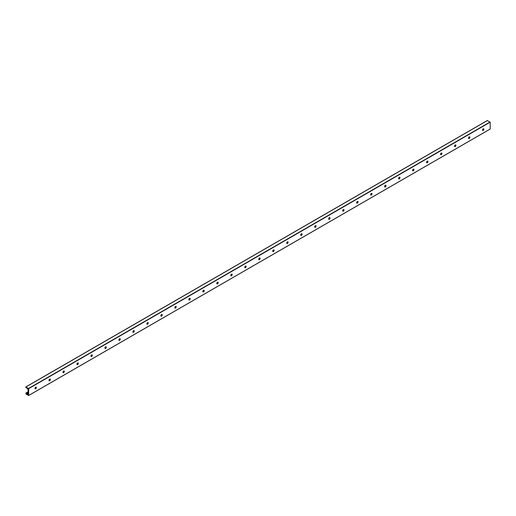 <?xml version="1.0" encoding="UTF-8"?>
<svg xmlns="http://www.w3.org/2000/svg" width="516" height="516" viewBox="0 0 516 516"><rect width="100%" height="100%" fill="white"/><g stroke="black" fill="none" stroke-linecap="round" stroke-linejoin="round"><path stroke-width="0.77" d="M35.688 388.632A1.851 1.071 120 0 0 36.223 387.703M36.094 387.116A0.987 0.574 -60 0 1 36.236 387.522A0.987 0.574 -60 0 1 35.849 388.471A0.987 0.574 -60 0 1 35.12 388.812M34.978 388.413A0.987 0.574 -60 0 1 35.41 387.413A0.987 0.574 -60 0 1 36.172 387.148A0.987 0.574 -60 0 1 36.172 388.29A0.987 0.574 -60 0 1 35.185 388.864A0.987 0.574 -60 0 1 34.978 388.413M49.671 380.556A1.851 1.071 120 0 0 50.207 379.628M50.084 379.047A0.987 0.574 -60 0 1 50.22 379.447A0.987 0.574 -60 0 1 49.833 380.395A0.987 0.574 -60 0 1 49.104 380.737M48.962 380.337A0.987 0.574 -60 0 1 49.394 379.344A0.987 0.574 -60 0 1 50.155 379.073A0.987 0.574 -60 0 1 50.155 380.221A0.987 0.574 -60 0 1 49.168 380.789A0.987 0.574 -60 0 1 48.962 380.337M63.655 372.481A1.851 1.071 120 0 0 64.19 371.552M64.068 370.972A0.987 0.574 -60 0 1 64.21 371.372A0.987 0.574 -60 0 1 63.823 372.32A0.987 0.574 -60 0 1 63.087 372.668M62.946 372.262A0.987 0.574 -60 0 1 63.378 371.268A0.987 0.574 -60 0 1 64.145 371.004A0.987 0.574 -60 0 1 64.145 372.146A0.987 0.574 -60 0 1 63.152 372.713A0.987 0.574 -60 0 1 62.946 372.262M77.639 364.406A1.851 1.071 120 0 0 78.174 363.477M78.051 362.896A0.987 0.574 -60 0 1 78.193 363.296A0.987 0.574 -60 0 1 77.806 364.244A0.987 0.574 -60 0 1 77.071 364.593M76.936 364.186A0.987 0.574 -60 0 1 77.368 363.193A0.987 0.574 -60 0 1 78.129 362.929A0.987 0.574 -60 0 1 78.129 364.07A0.987 0.574 -60 0 1 77.136 364.638A0.987 0.574 -60 0 1 76.936 364.186M91.629 356.33A1.851 1.071 120 0 0 92.164 355.401M92.035 354.821A0.987 0.574 -60 0 1 92.177 355.227A0.987 0.574 -60 0 1 91.79 356.169A0.987 0.574 -60 0 1 91.061 356.517M90.919 356.111A0.987 0.574 -60 0 1 91.351 355.118A0.987 0.574 -60 0 1 92.112 354.853A0.987 0.574 -60 0 1 92.112 355.995A0.987 0.574 -60 0 1 91.126 356.569A0.987 0.574 -60 0 1 90.919 356.111M105.612 348.261A1.851 1.071 120 0 0 106.148 347.332M106.025 346.746A0.987 0.574 -60 0 1 106.161 347.152A0.987 0.574 -60 0 1 105.774 348.094A0.987 0.574 -60 0 1 105.045 348.442M104.903 348.036A0.987 0.574 -60 0 1 105.335 347.042A0.987 0.574 -60 0 1 106.096 346.778A0.987 0.574 -60 0 1 106.096 347.919A0.987 0.574 -60 0 1 105.109 348.493A0.987 0.574 -60 0 1 104.903 348.036M119.596 340.186A1.851 1.071 120 0 0 120.131 339.257M120.009 338.67A0.987 0.574 -60 0 1 120.151 339.077A0.987 0.574 -60 0 1 119.764 340.025A0.987 0.574 -60 0 1 119.028 340.367M118.893 339.967A0.987 0.574 -60 0 1 119.319 338.967A0.987 0.574 -60 0 1 120.086 338.702A0.987 0.574 -60 0 1 120.086 339.844A0.987 0.574 -60 0 1 119.093 340.418A0.987 0.574 -60 0 1 118.893 339.967M133.579 332.111A1.851 1.071 120 0 0 134.115 331.182M133.992 330.601A0.987 0.574 -60 0 1 134.134 331.001A0.987 0.574 -60 0 1 133.747 331.949A0.987 0.574 -60 0 1 133.012 332.291M132.876 331.891A0.987 0.574 -60 0 1 133.309 330.898A0.987 0.574 -60 0 1 134.07 330.627A0.987 0.574 -60 0 1 134.07 331.769A0.987 0.574 -60 0 1 133.083 332.343A0.987 0.574 -60 0 1 132.876 331.891M147.57 324.035A1.851 1.071 120 0 0 148.105 323.106M147.982 322.526A0.987 0.574 -60 0 1 148.118 322.926A0.987 0.574 -60 0 1 147.731 323.874A0.987 0.574 -60 0 1 147.002 324.222M146.86 323.816A0.987 0.574 -60 0 1 147.292 322.822A0.987 0.574 -60 0 1 148.053 322.558A0.987 0.574 -60 0 1 148.053 323.7A0.987 0.574 -60 0 1 147.066 324.267A0.987 0.574 -60 0 1 146.86 323.816M161.553 315.96A1.851 1.071 120 0 0 162.089 315.031M161.966 314.45A0.987 0.574 -60 0 1 162.101 314.85A0.987 0.574 -60 0 1 161.721 315.798A0.987 0.574 -60 0 1 160.986 316.147M160.844 315.74A0.987 0.574 -60 0 1 161.276 314.747A0.987 0.574 -60 0 1 162.037 314.483A0.987 0.574 -60 0 1 162.037 315.624A0.987 0.574 -60 0 1 161.05 316.192A0.987 0.574 -60 0 1 160.844 315.74M175.537 307.884A1.851 1.071 120 0 0 176.072 306.955M175.95 306.375A0.987 0.574 -60 0 1 176.091 306.781A0.987 0.574 -60 0 1 175.704 307.723A0.987 0.574 -60 0 1 174.969 308.071M174.834 307.665A0.987 0.574 -60 0 1 175.266 306.672A0.987 0.574 -60 0 1 176.027 306.407A0.987 0.574 -60 0 1 176.027 307.549A0.987 0.574 -60 0 1 175.034 308.116A0.987 0.574 -60 0 1 174.834 307.665M189.52 299.815A1.851 1.071 120 0 0 190.062 298.887M189.933 298.3A0.987 0.574 -60 0 1 190.075 298.706A0.987 0.574 -60 0 1 189.688 299.648A0.987 0.574 -60 0 1 188.959 299.996M188.817 299.59A0.987 0.574 -60 0 1 189.249 298.596A0.987 0.574 -60 0 1 190.011 298.332A0.987 0.574 -60 0 1 190.011 299.474A0.987 0.574 -60 0 1 189.024 300.048A0.987 0.574 -60 0 1 188.817 299.59M203.51 291.74A1.851 1.071 120 0 0 204.046 290.811M203.923 290.224A0.987 0.574 -60 0 1 204.059 290.631A0.987 0.574 -60 0 1 203.672 291.572A0.987 0.574 -60 0 1 202.943 291.921M202.801 291.521A0.987 0.574 -60 0 1 203.233 290.521A0.987 0.574 -60 0 1 203.994 290.256A0.987 0.574 -60 0 1 203.994 291.398A0.987 0.574 -60 0 1 203.007 291.972A0.987 0.574 -60 0 1 202.801 291.521M217.494 283.665A1.851 1.071 120 0 0 218.029 282.736M217.907 282.149A0.987 0.574 -60 0 1 218.049 282.555A0.987 0.574 -60 0 1 217.662 283.503A0.987 0.574 -60 0 1 216.926 283.845M216.785 283.445A0.987 0.574 -60 0 1 217.217 282.445A0.987 0.574 -60 0 1 217.978 282.181A0.987 0.574 -60 0 1 217.978 283.323A0.987 0.574 -60 0 1 216.991 283.897A0.987 0.574 -60 0 1 216.785 283.445M231.478 275.589A1.851 1.071 120 0 0 232.013 274.66M231.89 274.08A0.987 0.574 -60 0 1 232.032 274.48A0.987 0.574 -60 0 1 231.645 275.428A0.987 0.574 -60 0 1 230.91 275.776M230.775 275.37A0.987 0.574 -60 0 1 231.207 274.377A0.987 0.574 -60 0 1 231.968 274.112A0.987 0.574 -60 0 1 231.968 275.254A0.987 0.574 -60 0 1 230.975 275.821A0.987 0.574 -60 0 1 230.775 275.37M245.468 267.514A1.851 1.071 120 0 0 246.003 266.585M245.874 266.004A0.987 0.574 -60 0 1 246.016 266.404A0.987 0.574 -60 0 1 245.629 267.353A0.987 0.574 -60 0 1 244.9 267.701M244.758 267.294A0.987 0.574 -60 0 1 245.19 266.301A0.987 0.574 -60 0 1 245.951 266.037A0.987 0.574 -60 0 1 245.951 267.178A0.987 0.574 -60 0 1 244.965 267.746A0.987 0.574 -60 0 1 244.758 267.294M259.451 259.438A1.851 1.071 120 0 0 259.987 258.51M259.864 257.929A0.987 0.574 -60 0 1 260 258.335A0.987 0.574 -60 0 1 259.613 259.277A0.987 0.574 -60 0 1 258.884 259.625M258.742 259.219A0.987 0.574 -60 0 1 259.174 258.226A0.987 0.574 -60 0 1 259.935 257.961A0.987 0.574 -60 0 1 259.935 259.103A0.987 0.574 -60 0 1 258.948 259.671A0.987 0.574 -60 0 1 258.742 259.219M273.435 251.363A1.851 1.071 120 0 0 273.97 250.441M273.848 249.854A0.987 0.574 -60 0 1 273.99 250.26A0.987 0.574 -60 0 1 273.603 251.202A0.987 0.574 -60 0 1 272.867 251.55M272.725 251.144A0.987 0.574 -60 0 1 273.158 250.15A0.987 0.574 -60 0 1 273.925 249.886A0.987 0.574 -60 0 1 273.925 251.028A0.987 0.574 -60 0 1 272.932 251.602A0.987 0.574 -60 0 1 272.725 251.144M287.418 243.294A1.851 1.071 120 0 0 287.954 242.365M287.831 241.778A0.987 0.574 -60 0 1 287.973 242.185A0.987 0.574 -60 0 1 287.586 243.126A0.987 0.574 -60 0 1 286.851 243.475M286.715 243.075A0.987 0.574 -60 0 1 287.148 242.075A0.987 0.574 -60 0 1 287.909 241.81A0.987 0.574 -60 0 1 287.909 242.952A0.987 0.574 -60 0 1 286.915 243.526A0.987 0.574 -60 0 1 286.715 243.075M301.409 235.219A1.851 1.071 120 0 0 301.944 234.29M301.815 233.703A0.987 0.574 -60 0 1 301.957 234.109A0.987 0.574 -60 0 1 301.57 235.057A0.987 0.574 -60 0 1 300.841 235.399M300.699 234.999A0.987 0.574 -60 0 1 301.131 234A0.987 0.574 -60 0 1 301.892 233.735A0.987 0.574 -60 0 1 301.892 234.877A0.987 0.574 -60 0 1 300.905 235.451A0.987 0.574 -60 0 1 300.699 234.999M315.392 227.143A1.851 1.071 120 0 0 315.927 226.214M315.805 225.634A0.987 0.574 -60 0 1 315.94 226.034A0.987 0.574 -60 0 1 315.553 226.982A0.987 0.574 -60 0 1 314.825 227.33M314.683 226.924A0.987 0.574 -60 0 1 315.115 225.931A0.987 0.574 -60 0 1 315.876 225.666A0.987 0.574 -60 0 1 315.876 226.808A0.987 0.574 -60 0 1 314.889 227.375A0.987 0.574 -60 0 1 314.683 226.924M329.376 219.068A1.851 1.071 120 0 0 329.911 218.139M329.788 217.559A0.987 0.574 -60 0 1 329.93 217.958A0.987 0.574 -60 0 1 329.543 218.907A0.987 0.574 -60 0 1 328.808 219.255M328.673 218.849A0.987 0.574 -60 0 1 329.098 217.855A0.987 0.574 -60 0 1 329.866 217.591A0.987 0.574 -60 0 1 329.866 218.732A0.987 0.574 -60 0 1 328.873 219.3A0.987 0.574 -60 0 1 328.673 218.849M343.359 210.992A1.851 1.071 120 0 0 343.895 210.064M343.772 209.483A0.987 0.574 -60 0 1 343.914 209.889A0.987 0.574 -60 0 1 343.527 210.831A0.987 0.574 -60 0 1 342.792 211.179M342.656 210.773A0.987 0.574 -60 0 1 343.088 209.78A0.987 0.574 -60 0 1 343.85 209.515A0.987 0.574 -60 0 1 343.85 210.657A0.987 0.574 -60 0 1 342.863 211.225A0.987 0.574 -60 0 1 342.656 210.773M357.349 202.917A1.851 1.071 120 0 0 357.885 201.995M357.762 201.408A0.987 0.574 -60 0 1 357.898 201.814A0.987 0.574 -60 0 1 357.511 202.756A0.987 0.574 -60 0 1 356.782 203.104M356.64 202.698A0.987 0.574 -60 0 1 357.072 201.704A0.987 0.574 -60 0 1 357.833 201.44A0.987 0.574 -60 0 1 357.833 202.582A0.987 0.574 -60 0 1 356.846 203.156A0.987 0.574 -60 0 1 356.64 202.698M371.333 194.848A1.851 1.071 120 0 0 371.868 193.919M371.746 193.332A0.987 0.574 -60 0 1 371.881 193.739A0.987 0.574 -60 0 1 371.501 194.68A0.987 0.574 -60 0 1 370.765 195.029M370.623 194.629A0.987 0.574 -60 0 1 371.056 193.629A0.987 0.574 -60 0 1 371.817 193.365A0.987 0.574 -60 0 1 371.817 194.506A0.987 0.574 -60 0 1 370.83 195.08A0.987 0.574 -60 0 1 370.623 194.629M385.317 186.773A1.851 1.071 120 0 0 385.852 185.844M385.729 185.257A0.987 0.574 -60 0 1 385.871 185.663A0.987 0.574 -60 0 1 385.484 186.611A0.987 0.574 -60 0 1 384.749 186.953M384.613 186.553A0.987 0.574 -60 0 1 385.046 185.554A0.987 0.574 -60 0 1 385.807 185.289A0.987 0.574 -60 0 1 385.807 186.431A0.987 0.574 -60 0 1 384.813 187.005A0.987 0.574 -60 0 1 384.613 186.553M399.3 178.697A1.851 1.071 120 0 0 399.842 177.768M399.713 177.188A0.987 0.574 -60 0 1 399.855 177.588A0.987 0.574 -60 0 1 399.468 178.536A0.987 0.574 -60 0 1 398.739 178.884M398.597 178.478A0.987 0.574 -60 0 1 399.029 177.485A0.987 0.574 -60 0 1 399.79 177.22A0.987 0.574 -60 0 1 399.79 178.362A0.987 0.574 -60 0 1 398.803 178.929A0.987 0.574 -60 0 1 398.597 178.478M413.29 170.622A1.851 1.071 120 0 0 413.826 169.693M413.703 169.113A0.987 0.574 -60 0 1 413.838 169.512A0.987 0.574 -60 0 1 413.451 170.461A0.987 0.574 -60 0 1 412.723 170.809M412.581 170.403A0.987 0.574 -60 0 1 413.013 169.409A0.987 0.574 -60 0 1 413.774 169.145A0.987 0.574 -60 0 1 413.774 170.286A0.987 0.574 -60 0 1 412.787 170.854A0.987 0.574 -60 0 1 412.581 170.403M427.274 162.546A1.851 1.071 120 0 0 427.809 161.618M427.687 161.037A0.987 0.574 -60 0 1 427.828 161.444A0.987 0.574 -60 0 1 427.442 162.385A0.987 0.574 -60 0 1 426.706 162.734M426.564 162.327A0.987 0.574 -60 0 1 426.996 161.334A0.987 0.574 -60 0 1 427.758 161.069A0.987 0.574 -60 0 1 427.758 162.211A0.987 0.574 -60 0 1 426.771 162.779A0.987 0.574 -60 0 1 426.564 162.327M441.257 154.471A1.851 1.071 120 0 0 441.793 153.549M441.67 152.962A0.987 0.574 -60 0 1 441.812 153.368A0.987 0.574 -60 0 1 441.425 154.31A0.987 0.574 -60 0 1 440.69 154.658M440.554 154.252A0.987 0.574 -60 0 1 440.987 153.258A0.987 0.574 -60 0 1 441.748 152.994A0.987 0.574 -60 0 1 441.748 154.136A0.987 0.574 -60 0 1 440.754 154.71A0.987 0.574 -60 0 1 440.554 154.252M455.247 146.402A1.851 1.071 120 0 0 455.783 145.473M455.654 144.886A0.987 0.574 -60 0 1 455.796 145.293A0.987 0.574 -60 0 1 455.409 146.234A0.987 0.574 -60 0 1 454.68 146.583M454.538 146.183A0.987 0.574 -60 0 1 454.97 145.183A0.987 0.574 -60 0 1 455.731 144.919A0.987 0.574 -60 0 1 455.731 146.06A0.987 0.574 -60 0 1 454.744 146.634A0.987 0.574 -60 0 1 454.538 146.183M469.231 138.327A1.851 1.071 120 0 0 469.766 137.398M469.644 136.811A0.987 0.574 -60 0 1 469.779 137.217A0.987 0.574 -60 0 1 469.392 138.165A0.987 0.574 -60 0 1 468.663 138.507M468.522 138.107A0.987 0.574 -60 0 1 468.954 137.108A0.987 0.574 -60 0 1 469.715 136.843A0.987 0.574 -60 0 1 469.715 137.985A0.987 0.574 -60 0 1 468.728 138.559A0.987 0.574 -60 0 1 468.522 138.107M28.07 393.257L28.07 389.451L26.909 388.084A0.619 0.355 -120 0 0 26.406 387.793L25.8 387.555L25.974 386.948L28.683 388.645L28.651 395.52L25.974 394.011L25.852 393.089L26.406 393.663A0.619 0.355 -120 0 0 26.909 393.947L27.967 394.16L28.116 393.231M483.627 128.742A0.987 0.574 -60 0 1 483.769 129.142A0.987 0.574 -60 0 1 483.382 130.09A0.987 0.574 -60 0 1 482.647 130.432M483.215 130.251A1.851 1.071 120 0 0 483.75 129.322M482.505 130.032A0.987 0.574 -60 0 1 482.937 129.039A0.987 0.574 -60 0 1 483.705 128.774A0.987 0.574 -60 0 1 483.705 129.916A0.987 0.574 -60 0 1 482.712 130.484A0.987 0.574 -60 0 1 482.505 130.032M490.2 128.994L28.683 395.443L490.168 129.065L490.2 122.189L487.317 120.596M483.698 128.832L482.666 129.432M469.715 136.908L468.676 137.508M455.731 144.983L454.693 145.583M441.741 153.059L440.709 153.658M427.758 161.134L426.726 161.727M413.774 169.209L412.736 169.803M399.784 177.278L398.752 177.878M385.8 185.354L384.768 185.954M371.817 193.429L370.785 194.029M357.833 201.504L356.795 202.104M343.843 209.58L342.811 210.173M329.859 217.655L328.827 218.249M315.876 225.724L314.837 226.324M301.892 233.8L300.854 234.399M287.902 241.875L286.87 242.475M273.919 249.95L272.887 250.55M259.935 258.026L258.897 258.619M245.951 266.101L244.913 266.695M231.961 274.177L230.929 274.77M217.978 282.246L216.946 282.845M203.994 290.321L202.956 290.921M190.004 298.396L188.972 298.996M176.02 306.472L174.989 307.065M162.037 314.547L161.005 315.141M148.053 322.623L147.015 323.216M134.063 330.692L133.031 331.291M120.08 338.767L119.048 339.367M106.096 346.842L105.058 347.442M92.112 354.918L91.074 355.511M78.122 362.993L77.09 363.587M64.139 371.068L63.107 371.662M50.155 379.137L49.117 379.737M36.172 387.213L35.133 387.813M28.07 391.889L25.974 393.102M483.744 128.955L482.583 129.632M469.76 137.03L468.599 137.701M455.776 145.106L454.609 145.776M441.786 153.181L440.625 153.852M427.803 161.256L426.642 161.927M413.819 169.332L412.652 170.003M399.836 177.401L398.668 178.078M385.845 185.476L384.684 186.147M371.862 193.552L370.701 194.222M357.878 201.627L356.711 202.298M343.895 209.702L342.727 210.373M329.905 217.778L328.744 218.449M315.921 225.847L314.76 226.524M301.937 233.922L300.77 234.599M287.954 241.998L286.786 242.668M273.964 250.073L272.803 250.744M259.98 258.148L258.819 258.819M245.997 266.224L244.829 266.895M232.006 274.293L230.845 274.97M218.023 282.368L216.862 283.045M204.039 290.444L202.872 291.114M190.056 298.519L188.888 299.19M176.066 306.594L174.905 307.265M162.082 314.67L160.921 315.341M148.098 322.745L146.931 323.416M134.115 330.814L132.947 331.491M120.125 338.889L118.964 339.56M106.141 346.965L104.98 347.636M92.158 355.04L90.99 355.711M78.174 363.116L77.007 363.786M64.184 371.191L63.023 371.862M50.2 379.26L49.039 379.937M36.217 387.335L35.049 388.006M28.07 392.037L26.071 393.192M483.576 129.716L482.557 130.303M469.586 137.791L468.573 138.378M455.602 145.867L454.59 146.454M441.619 153.942L440.6 154.529M427.635 162.011L426.616 162.598M413.645 170.087L412.632 170.673M399.661 178.162L398.649 178.749M385.678 186.237L384.659 186.824M371.694 194.313L370.675 194.9M357.704 202.388L356.691 202.975M343.721 210.457L342.708 211.044M329.737 218.532L328.718 219.119M315.753 226.608L314.734 227.195M301.763 234.683L300.751 235.27M287.78 242.759L286.767 243.346M273.796 250.834L272.777 251.421M259.806 258.909L258.793 259.49M245.822 266.978L244.81 267.565M231.839 275.054L230.82 275.641M217.855 283.129L216.836 283.716M203.865 291.205L202.852 291.792M189.882 299.28L188.869 299.867M175.898 307.355L174.879 307.936M161.914 315.424L160.895 316.011M147.924 323.5L146.912 324.087M133.941 331.575L132.928 332.162M119.957 339.651L118.938 340.238M105.974 347.726L104.954 348.313M91.983 355.801L90.971 356.382M78 363.87L76.987 364.457M64.016 371.946L62.997 372.533M50.026 380.021L49.014 380.608M36.043 388.097L35.03 388.683M28.07 392.695L26.406 393.663M28.07 393.276L26.909 393.947M28.07 393.385L27.219 393.876M28.07 393.463L27.316 393.902M28.07 393.934L27.722 394.134M487.491 120.492L25.974 386.948M490.084 121.995L28.573 388.445M490.2 122.189L28.683 388.645M490.168 129.065L28.651 395.52M483.66 128.774L482.731 129.31M469.676 136.85L468.747 137.385M455.686 144.925L454.757 145.46M441.702 153L440.774 153.536M427.719 161.076L426.79 161.611M413.735 169.145L412.806 169.687M399.745 177.22L398.816 177.756M385.762 185.296L384.833 185.831M371.778 193.371L370.849 193.906M357.794 201.446L356.866 201.982M343.804 209.522L342.876 210.057M329.821 217.591L328.892 218.133M315.837 225.666L314.908 226.202M301.854 233.742L300.918 234.277M287.863 241.817L286.935 242.352M273.88 249.892L272.951 250.428M259.896 257.968L258.968 258.503M245.906 266.037L244.977 266.579M231.923 274.112L230.994 274.647M217.939 282.188L217.01 282.723M203.955 290.263L203.027 290.798M189.965 298.338L189.037 298.874M175.982 306.414L175.053 306.949M161.998 314.483L161.069 315.024M148.015 322.558L147.086 323.1M134.025 330.633L133.096 331.169M120.041 338.709L119.112 339.244M106.057 346.784L105.129 347.32M92.074 354.86L91.139 355.395M78.084 362.935L77.155 363.47M64.1 371.004L63.171 371.546M50.117 379.079L49.188 379.615M36.126 387.155L35.198 387.69M28.07 391.805L25.852 393.089M487.368 120.48L25.852 386.935"/></g></svg>
